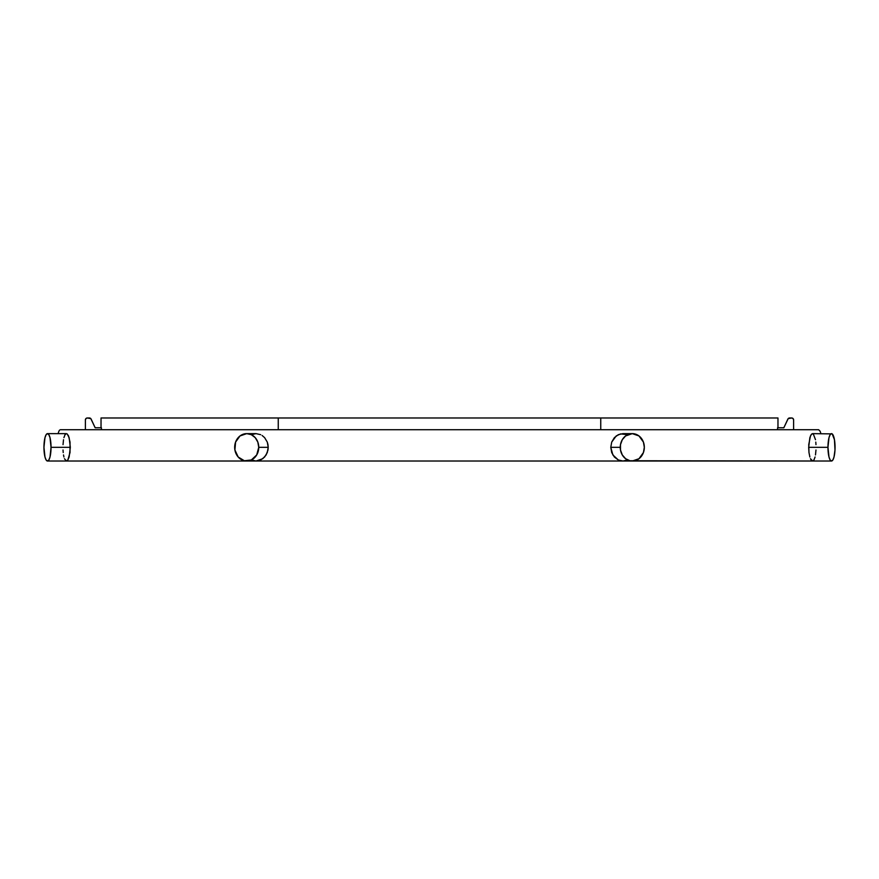 <?xml version="1.0" encoding="UTF-8"?>
<svg xmlns="http://www.w3.org/2000/svg" width="879" height="879" viewBox="0 0 879 879"><rect width="100%" height="100%" fill="white"/><g stroke="black" fill="none" stroke-linecap="round" stroke-linejoin="round"><path stroke-width="1.32" d="M47.499 461.025L48.85 459.981L50.004 457.014L51.037 447.323L50.004 437.643L48.85 434.676L47.499 433.633L46.137 434.676L44.983 437.643L43.95 447.323L44.983 457.014L46.137 459.981L47.499 461.025L246.702 461.025A13.69 12.031 90 0 1 234.671 447.323A13.69 12.031 90 0 1 246.702 433.633A13.69 12.031 90 0 1 258.745 447.323L268.216 447.323L267.985 450.015L266.139 454.948L262.777 458.717L256.042 461.025L66.408 461.025L67.859 459.981L69.133 457.014L70.331 447.323L51.037 447.323A13.69 3.549 90 0 1 47.499 461.025A13.69 3.549 90 0 1 43.95 447.323A13.69 3.549 90 0 1 47.499 433.633A13.69 3.549 90 0 1 51.037 447.323L70.331 447.323L69.133 437.643L67.145 433.896L68.54 435.94L70.023 442.082L70.012 452.575L67.859 459.981L66.408 461.025L64.442 458.717M627.562 459.981L622.958 461.025L618.322 459.981L612.861 454.948L610.784 447.323L620.255 447.323A13.69 12.031 -90 0 1 632.298 433.633A13.69 12.031 -90 0 1 644.329 447.323A13.69 12.031 -90 0 1 632.298 461.025A13.69 12.031 -90 0 1 620.255 447.323L610.784 447.323L611.718 452.575L614.377 457.014L618.322 459.981L622.958 461.025L256.042 461.025L260.678 459.981L264.623 457.014L267.282 452.575L268.216 447.323L267.282 442.082L267.985 444.653L268.216 447.323L258.745 447.323L257.822 442.082L255.218 437.643L251.306 434.676L246.702 433.633L256.042 433.633L260.678 434.676L256.042 433.633L251.449 434.666M262.096 435.468L264.623 437.643L262.096 435.468M267.282 442.082L264.623 437.643L267.282 442.082M811.141 459.981L812.592 461.025L810.471 458.717L811.141 459.981M809.867 457.014L808.988 452.575L809.867 457.014M831.501 433.633L830.15 434.676L828.996 437.643L827.963 447.323L828.996 457.014L830.15 459.981L831.501 461.025L832.863 459.981L834.017 457.014L834.984 449.993L834.457 439.72L832.193 433.896L812.581 433.633L811.141 434.676L809.867 437.643L808.669 447.323L827.963 447.323A13.69 3.549 -90 0 1 831.501 433.633A13.69 3.549 -90 0 1 835.05 447.323A13.69 3.549 -90 0 1 831.501 461.025A13.69 3.549 -90 0 1 827.963 447.323L808.669 447.323L808.988 452.575L808.746 444.653L810.46 435.94L811.855 433.896L813.295 433.896L815.492 439.709M278.258 417.975L278.258 429.721L278.258 417.975L101.03 417.975L101.03 427.765L101.03 417.975L600.742 417.975L600.742 429.721L600.742 417.975L278.258 417.975M777.97 417.975L600.742 417.975L777.97 417.975L777.97 427.765L777.97 417.975M777.871 427.765L783.837 427.765L787.87 419.107L783.837 427.765L777.585 427.765L777.585 429.721L777.585 427.765L783.837 427.765L788.166 418.646L791.66 417.975L793.045 418.547L793.616 419.931L793.616 429.721M63.925 437.643L65.035 434.666L66.419 433.633L47.499 433.633M63.024 444.642L63.508 439.709M63.211 452.564L63.024 449.993M63.925 457.003L63.508 454.937M246.702 433.633L240.022 435.94L235.583 442.082L234.902 449.993L238.198 457.014L244.362 460.761L251.306 459.981L256.712 454.937L258.745 447.323A13.69 12.031 90 0 1 246.702 461.025L256.042 461.025L251.438 459.981M815.075 457.003L813.965 459.981L812.592 461.025L632.298 461.025L638.978 458.717L643.417 452.564L644.329 447.323L643.417 442.082L638.978 435.94L632.298 433.633L622.958 433.633L618.322 434.676L614.377 437.643L611.718 442.082L610.784 447.323L611.718 442.082L616.223 435.94L620.596 433.896L627.551 434.666M815.976 449.993L815.492 454.937M815.789 442.082L815.976 444.642M632.298 433.633L625.606 435.94L622.288 439.72L620.486 444.653L620.486 449.993L622.288 454.937L625.606 458.717L629.946 460.761L822.173 461.025M256.042 461.025L632.298 461.025M58.278 433.028L58.893 431.215L58.278 433.028M59.585 430.095L58.893 431.215L59.585 430.095M818.646 429.721L60.354 429.721L818.646 429.721L820.107 431.215L818.646 429.721M820.722 433.028L820.107 431.215L820.722 433.028M793.473 419.184A1.956 1.956 0 0 0 793.462 419.184L793.616 419.931A1.956 1.956 0 0 0 791.66 417.975L789.639 417.975L791.66 417.975A1.956 1.956 0 0 1 792.408 418.129M787.87 419.107A1.956 1.956 0 0 1 789.639 417.975L789.639 417.975M101.415 427.765L101.415 429.721L101.415 427.765L95.163 427.765L101.415 427.765M85.384 429.721L85.384 419.931L85.384 429.721L85.384 419.931L85.955 418.547L87.34 417.975L90.834 418.646L95.163 427.765L91.13 419.107L95.163 427.765L101.129 427.765M87.34 417.975L89.361 417.975L87.34 417.975A1.956 1.956 0 0 0 85.384 419.931L85.527 419.184A1.956 1.956 0 0 0 85.527 419.184M85.955 418.547L86.592 418.129M89.361 417.975A1.956 1.956 0 0 1 91.13 419.107M812.592 461.025L831.501 461.025"/></g></svg>

